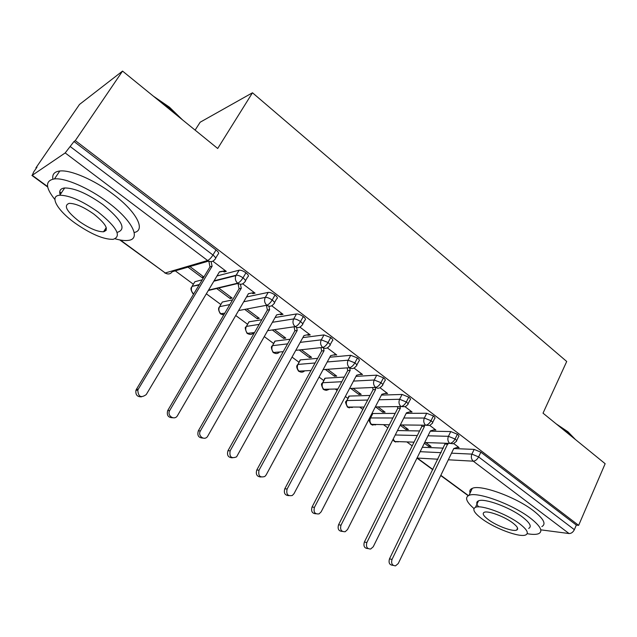 <?xml version="1.0" encoding="UTF-8"?>
<svg xmlns="http://www.w3.org/2000/svg" width="637" height="637" viewBox="0 0 637 637"><rect width="100%" height="100%" fill="white"/><g stroke="black" fill="none" stroke-linecap="round" stroke-linejoin="round"><path stroke-width="0.96" d="M35.911 167.889L36.994 167.141L33.713 171.902L32.24 175.302L65.189 152.936L73.996 141.51L75.317 140.594L122.543 71.089L79.506 104.444L35.911 167.889L36.285 168.16M175.271 270.844L193.377 284.221M206.348 293.8L220.848 304.518M235.73 315.506L247.554 324.249M264.283 336.607L273.576 343.47M292.057 357.118L298.928 362.206M319.065 377.08L323.644 380.464M335.524 389.239L337.14 390.425M345.35 396.493L347.746 398.268M360.009 407.33L362.811 409.4M383.88 424.959L387.822 427.873M407.154 442.158L412.179 445.868M195.113 130.123L200.145 122.224L252.483 92.779L566.715 361.482L543.027 413.166L605.15 463.704L578.643 525.358L576.334 525.079L480.855 452.174L478.618 456.912L574.359 529.673L576.334 525.079M574.359 529.673C573.021 532.261 571.254 533.551 569.064 533.543L540.805 529.841M75.317 140.594L578.643 525.358M122.543 71.089L217.695 148.493L252.483 92.779M457 447.508L459.086 447.596L453.815 443.607M426.161 442.819L431.082 446.489L428.59 446.394L429.219 445.104M424.33 443.225L428.59 446.394M422.331 447.278L443.344 448.137M453.751 448.567L474.151 449.396L480.855 452.174M73.996 141.51L216.007 249.951C218.618 252.101 219.295 253.51 218.045 254.171L215.632 258.192M197 285.456L196.53 285.575M194.373 282.565L194.882 281.729L202.2 279.818M216.986 275.964L239.178 270.184C240.969 270.048 243.23 270.916 245.954 272.811C248.47 274.897 249.075 276.235 247.753 276.824L245.476 280.71M141.502 396.827C137.218 396.955 135.37 394.773 135.952 390.282L136.39 389.342L138.269 389.223L137.823 390.178C138.237 396.803 141.04 398.268 146.239 394.574L219.462 271.808L225.418 270.725L223.292 271.29L224.168 271.951L226.294 271.386L212.83 261.194M203.896 276.999L189.906 266.561M203.673 277.374L202.24 277.748L203.068 276.386M187.979 267.126L202.24 277.748M221.78 302.941L222.305 302.042L232.577 299.884M246.519 296.953L268.193 292.399C270.008 292.248 272.294 293.124 275.033 295.011C277.437 297.009 277.987 298.267 276.673 298.809L274.483 302.639M172.627 417.761C168.168 417.633 166.52 415.252 167.698 410.61L169.673 410.586C166.671 415.873 174.697 420.914 177.532 415.555L248.438 293.665L254.219 292.526L252.013 292.996L252.857 293.641L255.071 293.171L242.705 283.807M216.684 288.513L230.1 298.506L232.131 298.068L218.69 288.035M248.438 322.712L249.035 321.828L261.871 319.702M275.128 317.505L296.476 313.961C298.347 313.866 300.616 314.742 303.292 316.589C305.553 318.46 306.071 319.655 304.836 320.172L302.694 324.018M280.033 314.176L280.758 314.734L283.043 314.344L271.728 305.776M244.799 309.463L257.213 318.707L259.323 318.349L246.877 309.064M274.42 341.973L275.073 341.106L290.193 339.195M302.87 337.594L323.978 334.919L330.762 337.57C332.888 339.314 333.382 340.445 332.219 340.946L330.125 344.808M307.329 334.807L307.902 335.245L310.259 334.943L299.931 327.123M272.405 330.03L283.616 338.382L285.79 338.104L274.555 329.719M299.844 360.988L300.441 359.897L317.632 358.328M329.807 357.222L350.724 355.311L357.476 357.97C359.483 359.602 359.945 360.669 358.862 361.155L356.8 365.033M333.884 354.889L336.734 354.984L327.346 347.882M299.294 350.063L309.343 357.548L311.581 357.341L301.508 349.824M324.567 379.357L325.181 378.211L344.243 377.08M355.979 376.379L376.746 375.145L383.466 377.813C385.353 379.349 385.791 380.353 384.78 380.815L382.757 384.724M359.738 374.429L362.509 374.492L354.013 368.067M325.491 369.579L334.409 376.22L336.702 376.085L327.768 369.412M348.678 397.265L349.307 396.079L370.073 395.442M381.42 395.091L402.074 394.454L408.763 397.13C410.539 398.571 410.953 399.51 410.013 399.964L408.03 403.882M384.907 393.451L387.599 393.483L379.963 387.702M351.003 388.586L358.838 394.43L361.195 394.351L353.336 388.49M372.207 414.727L372.319 413.58L372.836 413.509L395.179 413.397M406.183 413.349L426.734 413.254L433.391 415.929C435.063 417.283 435.461 418.175 434.585 418.605L432.634 422.546M409.424 411.98L412.043 411.988L405.212 406.82M375.854 407.107L382.67 412.179L385.074 412.163L378.251 407.075M397.504 430.548L419.584 430.962M430.278 431.169L450.757 431.56L457.374 434.243C458.951 435.517 459.333 436.353 458.521 436.767L456.602 440.732M433.51 429.975L435.867 430.023L429.816 425.444M400.179 425.229L405.912 429.497L408.365 429.537L402.512 425.174M424.672 442.524L449.714 443.392C451.768 443.185 453.552 441.728 455.065 439.012L457.374 434.243M392.806 439.841L394.781 441.497L414.018 442.158M405.912 429.497L406.565 428.199M382.67 412.179L383.339 410.873M358.838 394.43L359.531 393.109M334.409 376.22L335.118 374.898M334.314 355.207L334.576 354.721M309.343 357.548L310.076 356.21M307.902 335.245L308.26 334.6M283.616 338.382L284.373 337.037M280.758 314.734L281.212 313.93M257.213 318.707L257.985 317.353M252.857 293.641L253.407 292.702M230.1 298.506L230.897 297.145M224.168 271.951L224.797 270.892M400.339 424.927L425.651 425.213C427.682 424.959 429.465 423.47 431.01 420.731L433.391 415.929M370.057 419.329L370.033 418.015L369.436 419.313C369.914 419.863 367.748 418.955 370.973 424.33L389.374 424.807M375.32 406.916L400.952 406.549C402.942 406.255 404.726 404.718 406.31 401.963L408.763 397.13M346.456 401.899L346.512 400.609L345.979 401.676C345.087 401.35 345.565 403.141 347.42 407.043L364.022 407.075M349.586 388.482L375.575 387.384C377.526 387.033 379.318 385.465 380.942 382.678L383.466 377.813M322.266 384.015L322.402 382.765C323.015 384.414 319.471 381.324 323.285 389.326L337.913 388.968M323.102 369.619L349.498 367.692C351.417 367.286 353.209 365.678 354.873 362.867L357.476 357.97M297.463 365.678L297.686 364.468C298.092 365.208 294.796 365.025 298.53 371.156L310.999 370.503M295.815 350.334L322.704 347.452C324.575 346.982 326.367 345.334 328.071 342.507L330.762 337.57M272.015 346.862L272.325 345.7C273.241 346.568 269.244 344.529 273.146 352.516L283.226 351.688M267.667 330.643L295.146 326.638C296.977 326.112 298.769 324.416 300.521 321.558L303.292 316.589M245.914 327.545L245.986 326.916C244.743 327.044 245.11 329.202 247.092 333.398L254.521 332.562M238.604 310.553L266.807 305.227C268.583 304.637 270.375 302.901 272.166 300.019L275.033 295.011M219.056 307.52L219.454 306.843C218.061 308.212 218.364 310.522 220.362 313.77L224.789 313.165M208.538 290.122L237.641 283.194C239.369 282.533 241.152 280.75 242.992 277.843L245.954 272.811M193.752 293.88L193.497 293.705C191.363 291.738 190.821 289.413 191.872 286.746C192.541 287.383 188.839 287.024 192.907 293.617L193.919 293.601M393.204 565.369L392.933 565.314C389.549 565.059 388.395 562.917 389.478 558.88L392.042 559.397C390.959 563.442 392.113 565.592 395.513 565.855L398.236 563.546L453.767 448.528L458.393 447.07M389.478 558.88L445.207 443.479M392.042 559.397L447.867 443.567M447.986 444.164L445.319 444.069M368.043 548.568C364.475 548.393 363.241 546.227 364.356 542.055L366.864 542.509C365.757 546.769 367.023 548.943 370.662 549.022L373.226 546.777L430.413 430.907L435.159 429.481M364.356 542.055L421.861 426.4L421.662 425.397M366.864 542.509L424.473 426.432L424.282 425.428M424.473 426.432L421.861 426.4M342.34 531.409C338.669 531.194 337.403 528.981 338.558 524.769L341.002 525.167C339.879 529.681 341.281 531.863 345.198 531.712L347.531 529.546L406.438 412.832L411.319 411.438M338.558 524.769L397.783 408.269L397.496 406.804M341.002 525.167L400.355 408.237L400.06 406.772M400.355 408.237L397.783 408.269M315.944 513.772C312.162 513.533 310.864 511.28 312.05 507.012L314.431 507.355C313.308 512.164 314.861 514.338 319.081 513.884L321.144 511.853L381.842 394.279L386.858 392.925M312.05 507.012L373.083 389.661L372.685 387.686M314.431 507.355L375.591 389.565L375.193 387.575M375.591 389.565L373.083 389.661M288.832 495.642C284.922 495.379 283.584 493.086 284.803 488.762L287.12 489.033C286.013 494.201 287.741 496.358 292.303 495.49L294.015 493.659L356.585 375.233L361.744 373.911M284.803 488.762L347.714 370.559L347.205 368.003M287.12 489.033L350.167 370.392L349.649 367.82M350.167 370.392L347.714 370.559M556.228 423.908L567.965 431.79L575.402 439.506M574.757 438.981L568.268 432.619L558.991 426.153M527.189 533.687C532.484 534.642 536.33 534.626 538.727 533.639C543.289 531.186 540.423 525.955 530.143 517.937C512.291 504.17 476.938 491.342 468.991 495.363C464.62 497.449 466.276 501.845 473.96 508.533M541.848 526.576C546.442 524.028 543.616 518.733 533.384 510.683C515.604 496.868 480.282 484.208 472.28 488.372C470.082 489.272 469.342 490.84 470.066 493.078M478.618 506.877C476.197 503.851 476.15 501.845 478.491 500.849C484.239 497.943 509.6 507.148 522.451 517.021C529.928 522.826 532.006 526.616 528.686 528.399M482.066 518.916C494.949 528.559 519.888 537.803 525.788 534.913C529.084 533.193 526.974 529.443 519.473 523.662C506.558 513.82 481.19 504.504 475.481 507.307C471.977 509.114 474.175 512.992 482.066 518.916M512.57 522.786C504.249 516.464 487.95 510.476 484.255 512.291C482.026 513.446 483.427 515.922 488.468 519.728C496.78 525.963 512.896 531.927 516.671 530.08C518.821 528.957 517.451 526.528 512.57 522.786M477.169 501.757L477.814 502.298M153.382 96.171L169.482 107.215L182.532 119.891M180.351 118.116L169.354 107.836L156.368 98.6M115.209 238.827C120.433 240.3 124.717 240.826 128.061 240.412C141.565 239.345 132.504 220.474 107.772 202.24C89.005 188.042 65.133 177.667 54.464 178.901C45.084 180.566 45.227 187.445 54.886 199.524M134.184 232.497C146.072 230.315 136.692 211.755 113.036 194.166C94.372 179.945 70.54 169.641 59.814 171.003C54.384 171.648 52.075 174.355 52.895 179.124M60.125 194.723C58.922 190.718 60.435 188.464 64.671 187.963C74.497 187.963 87.261 193.521 102.955 204.636C121.699 219.972 126.596 229.169 117.654 232.218M106.196 230.379L104.763 229.877M75.166 223.173C90.852 234.066 103.489 239.464 113.075 239.353C121.962 236.423 116.977 227.313 98.13 212.025C82.356 200.926 69.576 195.328 59.782 195.24C48.826 195.83 57.529 210.624 75.166 223.173M93.854 214.096C83.702 206.969 75.484 203.386 69.202 203.354C63.326 205.448 66.614 211.428 79.068 221.278C89.18 228.325 97.342 231.82 103.544 231.772C109.293 229.846 106.068 223.953 93.854 214.096M59.759 191.633L61.112 193.258M260.971 477.002C256.926 476.731 255.533 474.398 256.791 469.995L259.028 470.202C257.985 475.783 259.92 477.885 264.817 476.5L266.131 474.963L330.643 355.669L335.946 354.387M256.791 469.995L321.661 350.939L321.016 347.738M259.028 470.202L324.05 350.692L323.492 347.937M324.05 350.692L321.661 350.939M232.338 457.82C228.134 457.557 226.684 455.184 227.982 450.693L230.14 450.829C229.201 456.888 231.35 458.895 236.582 456.856L303.992 335.564L309.447 334.329M227.982 450.693L294.891 330.778L294.103 326.869M230.14 450.829L297.216 330.452L296.595 327.394M297.216 330.452L294.891 330.778M202.9 438.089C198.513 437.842 196.992 435.429 198.338 430.835L200.408 430.891C197.39 435.708 204.262 441.123 207.519 436.528L276.601 314.901L282.215 313.715M198.338 430.835L267.381 310.06L266.425 305.378M200.408 430.891L269.634 309.646L268.925 306.174M269.634 309.646L267.381 310.06M167.818 410.395L239.098 288.752L238.007 283.449L208.315 290.496M252.013 292.996L248.406 293.705M169.8 410.363L241.272 288.258L240.444 284.253M241.272 288.258L239.098 288.752M136.39 389.342L210.003 266.839L208.84 261.226M223.292 271.29L219.343 272.015M138.269 389.223L212.089 266.25L211.134 261.624M212.089 266.25L210.003 266.839M569.064 533.543L473.275 461.18L448.329 459.795M437.953 459.213L417.346 458.067L432.937 469.525M440.836 475.313L468.45 495.594M451.529 453.162L471.906 454.117L478.618 456.912C477.137 459.596 475.361 461.021 473.275 461.18C471.292 459.325 470.839 456.968 471.906 454.117L474.151 449.396M32.24 175.302L47.616 186.585M120.409 240.038L165.262 272.97L207.606 260.509L65.189 152.936M70.46 146.717L212.957 255.015L216.007 249.951M119.764 239.918L165.262 272.97C168.025 274.619 170.35 274.205 172.237 271.736L208.57 261.098M207.606 260.509C209.278 259.785 211.062 257.953 212.957 255.015C215.569 257.165 216.262 258.566 215.019 259.211C213.021 261.879 210.552 262.317 207.606 260.509M420.149 451.689L441.138 452.676M427.992 435.796L448.44 436.313C447.357 439.108 447.779 441.465 449.714 443.392L453.401 443.758L456.219 441.521C457.032 441.115 456.649 440.278 455.065 439.012L448.44 436.313L450.757 431.56M398.316 441.847L394.781 441.497L393.204 439.06M395.266 434.975L417.315 435.525M372.836 413.509L370.543 417.952L392.846 417.991M403.826 418.007L424.353 418.039L426.734 413.254M349.307 396.079L346.95 400.554L367.676 400.052M379.007 399.773L399.622 399.272L402.074 394.454M325.181 378.211L322.76 382.718L341.774 381.714M353.487 381.093L374.222 380.002L376.746 375.145M300.441 359.897L297.949 364.428L315.1 362.979M327.243 361.959L348.12 360.2L350.724 355.311M275.073 341.106L272.509 345.668L287.59 343.869M300.234 342.356L321.287 339.847L323.978 334.919M249.035 321.828L246.4 326.415L259.187 324.384M272.405 322.29L293.705 318.914L296.476 313.961M223.826 314.813L220.983 313.89C218.778 311.796 218.316 309.391 219.598 306.66L222.305 302.042L219.598 306.66L229.822 304.582M243.724 301.763L265.326 297.383L268.193 292.399M194.882 281.729L192.079 286.371L199.373 284.524M214.104 280.798L236.12 275.232L239.082 270.207M432.22 423.39C433.096 422.968 432.69 422.084 431.01 420.731L424.353 418.039C423.231 420.85 423.669 423.247 425.651 425.213L429.712 425.492L432.22 423.39M375.655 424.863L371.777 424.608C369.882 422.785 369.468 420.563 370.551 417.952L370.033 418.015L372.319 413.58M407.576 404.774C408.516 404.336 408.094 403.396 406.31 401.963L399.622 399.272C398.467 402.114 398.913 404.535 400.952 406.549L405.411 406.693L407.576 404.774M352.46 407.433L348.2 407.298C346.257 405.435 345.843 403.181 346.95 400.554L348.869 396.142M374.214 380.002C373.027 382.861 373.481 385.321 375.575 387.384C377.231 388.514 378.864 388.506 380.472 387.36L382.272 385.664C383.283 385.21 382.837 384.215 380.942 382.678L374.222 380.002M328.7 389.526L326.383 390.338L324.034 389.557C322.043 387.646 321.621 385.369 322.76 382.718L324.83 378.274M356.274 366.028C357.349 365.558 356.887 364.507 354.873 362.867L348.12 360.2C346.886 363.082 347.348 365.582 349.498 367.692C351.369 368.942 353.153 368.855 354.865 367.445L356.274 366.028M304.359 371.116C302.726 372.43 301.022 372.51 299.255 371.363C297.216 369.404 296.778 367.095 297.949 364.428L300.178 359.945M329.552 345.859C330.707 345.365 330.213 344.251 328.071 342.507L321.287 339.839C320.021 342.754 320.491 345.286 322.704 347.452C324.806 348.829 326.757 348.654 328.557 346.926L329.552 345.859M279.388 352.197C277.676 353.798 275.829 353.965 273.838 352.699C271.744 350.7 271.298 348.359 272.509 345.668L274.889 341.145M302.081 325.117C303.316 324.607 302.79 323.421 300.521 321.558C297.837 319.718 295.56 318.834 293.705 318.914C292.391 321.844 292.877 324.416 295.146 326.638C297.519 328.143 299.637 327.864 301.5 325.794L302.081 325.117M253.773 332.745C251.997 334.664 249.999 334.927 247.753 333.541C245.611 331.503 245.157 329.13 246.4 326.415L248.94 321.852M273.83 303.785C275.136 303.26 274.587 302.002 272.166 300.019C269.419 298.124 267.142 297.248 265.326 297.383C263.973 300.338 264.466 302.949 266.807 305.227C269.475 306.875 271.752 306.469 273.655 304.008L273.83 303.785M244.823 281.833C246.137 281.251 245.524 279.93 242.992 277.843C240.268 275.956 238.007 275.073 236.216 275.208L235.905 275.638C234.79 278.528 235.372 281.044 237.641 283.194C240.491 284.938 242.888 284.484 244.823 281.833M199.142 284.914L192.079 286.371L191.594 287.239M468.211 495.721L440.724 475.544M432.834 469.748L416.98 458.107M47.703 187.015L31.906 175.422M394.096 441.306L395.808 442.03M371.108 424.433L372.868 425.166M347.555 407.139L349.371 407.887M323.405 389.414L325.284 390.178M298.649 371.236L300.592 372.024M273.249 352.595L275.272 353.4M247.196 333.462L249.306 334.29M220.45 313.834L222.663 314.686M192.987 293.673L193.64 294.063M164.784 272.962L167.252 273.878M213.865 281.204L235.905 275.638L239.178 270.184M517.57 528.073L516.671 530.08M478.491 500.849L475.481 507.307M468.991 495.363L472.28 488.372M106.244 227.592L103.544 231.772M64.671 187.963L59.782 195.24M54.464 178.901L59.814 171.003M169.673 410.586L167.698 410.61M137.823 390.178L135.952 390.282"/></g></svg>
